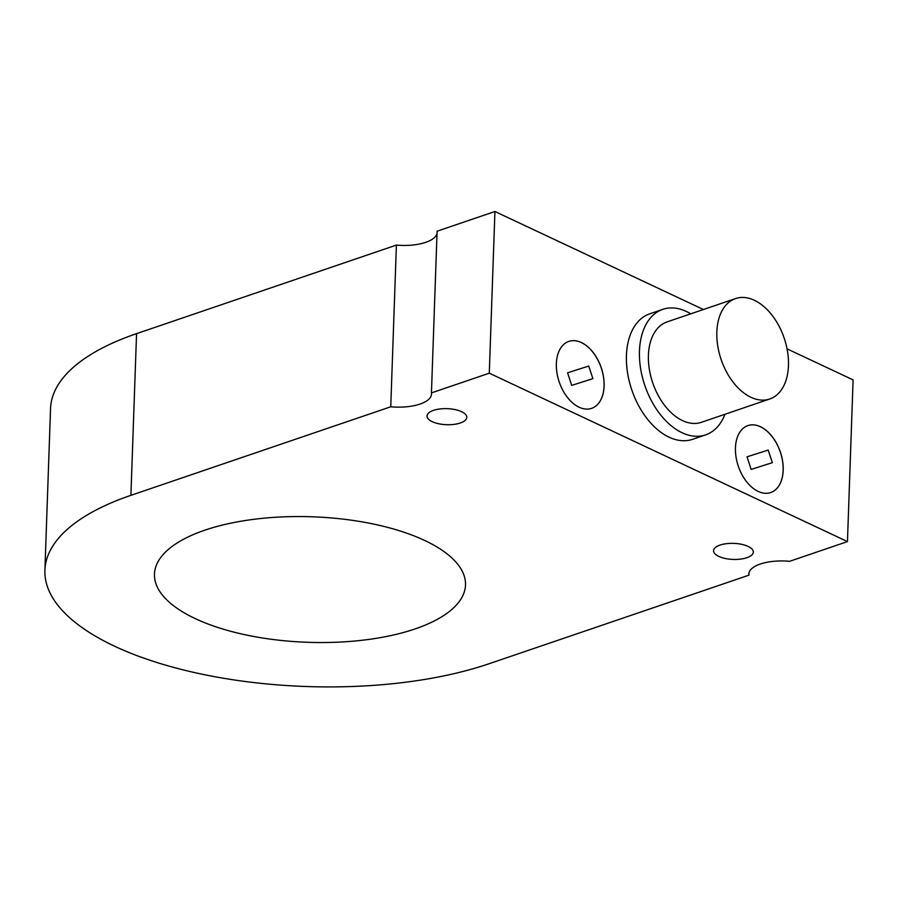 <?xml version="1.0" encoding="UTF-8"?>
<svg xmlns="http://www.w3.org/2000/svg" width="898" height="898" viewBox="0 0 898 898"><rect width="100%" height="100%" fill="white"/><g stroke="black" fill="none" stroke-linecap="round" stroke-linejoin="round"><path stroke-width="1.35" d="M747.035 456.824L751.143 469.43L772.359 462.672L768.172 450.078L747.035 456.824L751.143 469.43M751.211 469.407L772.359 462.672M770.731 492.542A35.37 22.192 -108.8 0 1 758.193 491.408A35.37 22.192 -108.8 0 1 736.023 456.959A35.37 22.192 -108.8 0 1 747.911 425.596A35.37 22.192 -108.8 0 1 780.328 451.907A35.37 22.192 -108.8 0 1 770.731 492.542A35.37 22.192 71.2 0 0 780.261 451.93A35.37 22.192 71.2 0 0 747.877 425.607M567.581 372.793L571.689 385.399L592.905 378.642L588.729 366.058L567.581 372.793L571.689 385.399M571.757 385.377L592.905 378.642M591.625 408.354A35.37 22.192 71.2 0 0 601.189 367.731A35.37 22.192 71.2 0 0 568.804 341.408A35.37 22.192 -108.8 0 1 601.245 367.709A35.37 22.192 -108.8 0 1 591.647 408.343A35.37 22.192 -108.8 0 1 579.109 407.209A35.37 22.192 -108.8 0 1 556.94 372.76A35.37 22.192 -108.8 0 1 568.838 341.397M703.415 309.518L494.933 211.501L489.287 373.186L847.454 541.595L789.611 561.306A35.37 14.267 2 0 0 748.842 574.024A35.37 14.267 2 0 0 748.91 575.18L489.062 663.745A265.247 107.042 2 0 1 201.489 674.084A265.247 107.042 2 0 1 44.9 570.286A265.247 107.042 2 0 1 130.906 495.337L390.753 406.783L396.4 245.087A35.37 14.267 -178 0 0 437.012 233.514M787.052 348.839L853.1 379.899L847.454 541.595M718.782 556.401A19.891 8.026 2 0 1 713.562 550.71A19.891 8.026 2 0 1 733.722 543.38A19.891 8.026 2 0 1 753.321 552.102A19.891 8.026 2 0 1 740.513 559.117A19.891 8.026 2 0 1 718.782 556.401M494.933 211.501L437.09 231.213L431.444 392.909A35.37 14.267 2 0 1 431.523 394.065A35.37 14.267 2 0 1 390.753 406.783M748.988 572.879L748.91 575.18M432.252 421.678A19.891 8.026 2 0 1 427.033 415.987A19.891 8.026 2 0 1 447.193 408.657A19.891 8.026 2 0 1 466.792 417.379A19.891 8.026 2 0 1 453.984 424.395A19.891 8.026 2 0 1 432.252 421.678M195.304 618.632A155.612 62.793 2 0 1 154.467 574.114A155.612 62.793 2 0 1 312.178 516.788A155.612 62.793 2 0 1 465.501 584.968A155.612 62.793 2 0 1 365.329 639.881A155.612 62.793 2 0 1 195.304 618.632M396.4 245.087L136.552 333.652A265.247 107.042 -178 0 0 50.546 408.59L44.9 570.286M431.444 392.909L489.287 373.186M690.742 313.84A66.306 41.611 71.2 0 0 662.836 309.339L649.804 313.784A66.306 41.611 71.2 0 0 631.81 389.968A66.306 41.611 71.2 0 0 692.582 439.313L705.615 434.868A66.306 41.611 71.2 0 0 724.978 414.259M662.836 309.339A66.306 41.611 71.2 0 0 644.843 385.523A66.306 41.611 71.2 0 0 705.615 434.868M735.529 298.574L667.113 321.888A53.049 33.293 71.2 0 0 652.723 382.84A53.049 33.293 71.2 0 0 701.338 422.318L769.766 398.993A53.049 33.293 71.2 0 0 787.277 350.018A53.049 33.293 71.2 0 0 735.529 298.574A53.049 33.293 71.2 0 0 721.139 359.526A53.049 33.293 71.2 0 0 769.766 398.993M130.906 495.337L136.552 333.652"/></g></svg>
